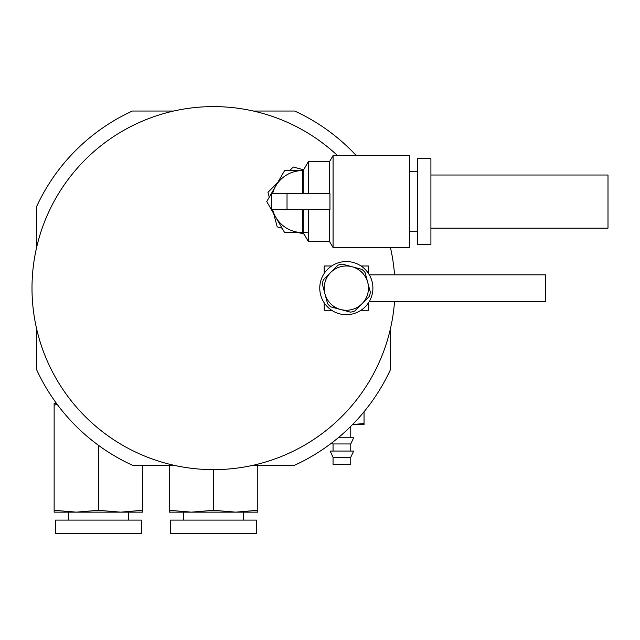 <?xml version="1.0" encoding="UTF-8"?>
<svg xmlns="http://www.w3.org/2000/svg" width="640" height="640" viewBox="0 0 640 640"><rect width="100%" height="100%" fill="white"/><g stroke="black" fill="none" stroke-linecap="round" stroke-linejoin="round"><path stroke-width="0.96" d="M369.336 274.84L545.56 274.84L545.56 301.408L369.336 301.408M430.912 175.016L608 175.016L608 228.144L430.912 228.144M141.352 533.392L55.464 533.392L55.464 520.112L141.352 520.112L141.352 533.392M54.136 510.304L54.136 512.144L120.544 512.144L142.68 510.304L142.68 512.144L120.544 512.144L98.408 510.304L76.272 512.144L54.136 510.304L54.136 405.064L57.376 404.592M98.408 510.304L98.408 445.272M56.368 403.232L54.136 403.232L54.136 405.064M142.68 510.304L142.68 465.216M346.328 261.56A26.56 26.56 0 0 0 319.768 288.128A26.56 26.56 0 0 0 346.328 314.688A26.56 26.56 0 0 0 372.896 288.128A26.56 26.56 0 0 0 346.328 261.56M356.224 155.536A194.8 194.8 0 0 0 294.664 111.032L253.36 111.032M173.672 111.032L132.36 111.032A194.8 194.8 0 0 0 36.424 206.968L36.424 248.28M36.424 327.968L36.424 369.28A194.8 194.8 0 0 0 132.36 465.216L173.672 465.216M253.36 465.216L294.664 465.216A194.8 194.8 0 0 0 390.608 369.28L390.608 327.968M390.608 248.28L390.608 247.624M337.48 155.536A181.512 181.512 0 0 0 32 288.128A181.512 181.512 0 0 0 213.512 469.64A181.512 181.512 0 0 0 394.544 301.408M394.544 274.84A181.512 181.512 0 0 0 390.456 247.624M277.712 183L277.72 182.552M277.512 182.76L267.96 192.32L269.264 197.2M273.64 213.536L277.216 226.88L282.104 228.192M298.44 232.568L304.032 234.064M303.632 169.792L293.264 167.016L289.688 170.584M341.904 457.24L350.76 457.24L350.76 464.328L333.048 464.328L333.048 457.24L341.904 457.24M333.048 457.24L330.16 451.048L353.648 451.048L350.76 457.24M333.048 451.048L333.048 443.96L350.76 443.96L350.76 451.048M338.232 437.76L353.648 437.76L350.76 443.96M364.04 423.568L352.632 424.48L364.04 424.48L364.04 411.768M256.456 533.392L170.568 533.392L170.568 520.112L256.456 520.112L256.456 533.392M169.24 510.304L169.24 512.144L235.648 512.144L257.784 510.304L257.784 512.144L235.648 512.144L213.512 510.304L191.376 512.144L169.24 510.304L169.24 465.216M213.512 510.304L213.512 469.64M257.784 510.304L257.784 465.216M331.648 310.264L324.192 310.264L324.192 302.808M368.472 302.808L368.472 310.264L361.016 310.264M361.016 265.992L368.472 265.992L368.472 273.44M324.192 273.44L324.192 265.992L331.648 265.992M365.064 272.496A24.392 24.392 0 0 0 361.96 269.392L342.16 264.088A24.392 24.392 0 0 0 337.928 265.224L323.432 279.72A24.392 24.392 0 0 0 322.296 283.952L324.928 293.776A22.136 22.136 0 0 0 324.952 293.856A22.136 22.136 0 0 0 324.968 293.928A22.136 22.136 0 0 0 361.984 303.776A22.136 22.136 0 0 0 367.736 282.472A22.136 22.136 0 0 0 367.712 282.392A22.136 22.136 0 0 0 367.696 282.32L365.064 272.496M367.696 282.32A22.136 22.136 0 0 0 330.68 272.472A22.136 22.136 0 0 0 324.928 293.776M324.968 293.928L327.6 303.752A24.392 24.392 0 0 0 330.704 306.856L350.504 312.16A24.392 24.392 0 0 0 354.736 311.024L369.232 296.528A24.392 24.392 0 0 0 370.368 292.296L367.736 282.472M430.912 244.52L417.632 244.52L417.632 158.632L430.912 158.632L430.912 244.52M417.632 231.68L409.664 231.68M409.664 171.472L417.632 171.472M333.072 155.536L409.664 155.536L409.664 247.624L333.072 247.624L333.072 155.536L329.488 161.736L329.488 193.608M273.896 193.608L272.576 193.608A30.992 30.992 0 0 1 302.52 170.584L284.632 170.584L275.68 186.08A30.992 30.992 0 0 1 302.52 170.584L303.168 170.592L302.52 170.584A30.992 30.992 0 0 0 275.68 186.08L266.736 201.576L275.68 217.072A30.992 30.992 0 0 1 272.576 209.544A30.992 30.992 0 0 0 275.68 217.072L284.632 232.568L302.52 232.568A30.992 30.992 0 0 1 275.68 217.072A30.992 30.992 0 0 0 302.52 232.568L303.168 232.56A30.992 30.992 0 0 0 308.28 232.032M287.024 209.544L329.944 209.544L329.944 193.608L271.528 193.608L271.528 209.544L287.024 209.544L287.024 193.608M329.488 209.544L329.488 241.424L333.072 247.624M303.168 193.608L303.168 170.584L302.52 170.584L302.52 193.608L295.952 193.608M281.576 193.608L278.016 193.608M303.168 209.544L303.168 232.568L302.52 232.568L302.52 209.544L295.952 209.544M281.576 209.544L278.016 209.544M273.896 209.544L272.576 209.544M275.68 186.08A30.992 30.992 0 0 0 272.576 193.608M303.168 232.568L308.28 241.424L308.28 209.544M303.168 170.584L308.28 161.736L308.28 193.608M128.512 512.144L128.512 520.112M68.304 512.144L68.304 520.112M350.76 426.36L350.76 437.76M333.048 443.96L332.352 442.472M243.624 512.144L243.624 520.112M183.408 512.144L183.408 520.112M329.488 161.736L308.28 161.736M329.488 241.424L308.28 241.424"/></g></svg>
